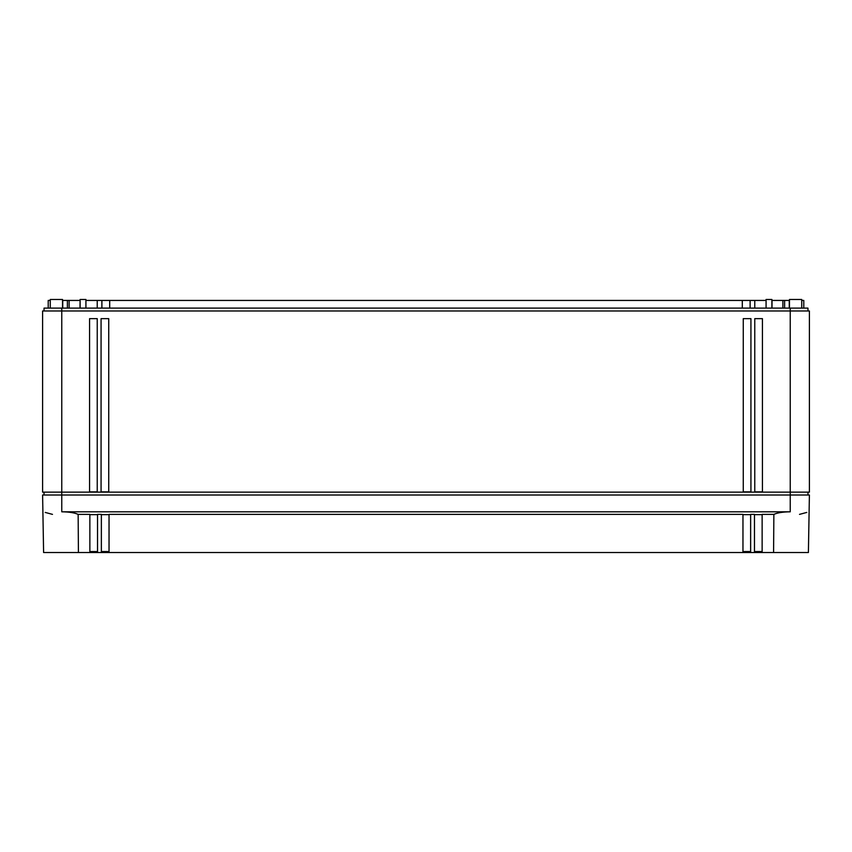 <?xml version="1.0" encoding="UTF-8"?>
<svg xmlns="http://www.w3.org/2000/svg" width="852" height="852" viewBox="0 0 852 852"><rect width="100%" height="100%" fill="white"/><g stroke="black" fill="none" stroke-linecap="round" stroke-linejoin="round"><path stroke-width="1.28" d="M97.533 552.522L97.533 514.374L101.367 514.374L101.367 552.522L43.601 552.522L42.6 495.012L61.77 495.012L61.77 492.137L790.23 492.137L790.23 308.104L807.962 308.104L807.962 310.98M45.209 512.425L52.483 514.374M773.861 514.363L773.584 552.522L750.633 552.522L750.633 514.374L754.467 514.374L754.467 552.522M61.77 511.807L790.23 511.807L790.23 495.012L61.77 495.012L61.77 511.807C69.044 511.882 74.507 512.744 78.15 514.374L78.416 552.522M44.038 310.98L44.038 308.104L61.77 308.104L61.77 492.137L42.6 492.137L42.6 310.98L809.4 310.98L809.4 492.137L790.23 492.137L790.23 495.012L809.4 495.012L808.399 552.522L773.584 552.522M42.898 511.807L42.6 495.012M790.23 511.807C782.956 511.882 777.493 512.744 773.85 514.374L762.135 514.374L762.135 552.522M807.962 495.012L807.962 492.137M44.038 495.012L44.038 492.137M806.791 512.425L799.517 514.374M750.825 552.522L742.965 552.522L742.965 514.374L109.035 514.374L109.035 552.522L101.175 552.522M101.367 551.563L109.035 551.563L109.035 552.522L742.965 552.522M750.633 514.651L742.965 514.651M762.135 514.651L754.467 514.651M78.15 514.374L89.865 514.374L89.865 552.522M97.533 514.651L89.865 514.651M109.035 514.651L101.367 514.651M89.865 551.563L97.533 551.563M750.633 551.563L742.965 551.563M762.135 551.563L754.467 551.563M762.433 318.648L762.433 491.86L754.765 491.86L754.765 318.648L762.433 318.648M101.069 491.86L101.069 318.648L108.736 318.648L108.736 491.86L101.069 491.86M97.234 318.648L89.566 318.648L89.566 491.86L97.234 491.86L97.234 318.648M750.932 318.648L750.932 491.86L743.263 491.86L743.263 318.648L750.932 318.648M61.77 308.104L790.23 308.104M80.099 308.104L80.099 299.478L85.924 299.478L85.924 308.104M50.268 308.104L50.268 299.478L62.537 299.478L62.537 308.104M803.787 308.104L803.787 300.437L803.787 308.104M801.732 300.437L803.787 300.437M789.463 300.437L784.617 300.437L784.617 308.104L784.617 300.437L772.008 300.437L772.008 308.104M766.076 300.437L750.111 300.437L750.111 308.104L750.111 300.437L109.695 300.437L109.695 308.104M97.234 308.104L97.234 300.437L101.889 300.437L101.889 308.104L101.889 300.437L109.695 300.437M97.234 300.437L85.924 300.437M79.992 308.104L80.099 300.437M79.992 300.437L69.108 300.437L69.108 308.104M62.728 308.104L62.728 300.437L67.383 300.437L67.383 308.104L67.383 300.437L69.108 300.437M48.213 300.437L48.213 308.104L48.213 300.437L50.268 300.437M766.076 308.104L766.076 299.478L771.901 299.478L771.901 308.104M789.463 308.104L789.463 299.478L801.732 299.478L801.732 308.104M93.038 551.563L93.038 552.522M758.962 551.563L758.962 552.522M789.271 300.437L789.271 308.104M782.892 308.104L782.892 300.437M754.765 300.437L754.765 308.104M742.305 308.104L742.305 300.437"/></g></svg>
